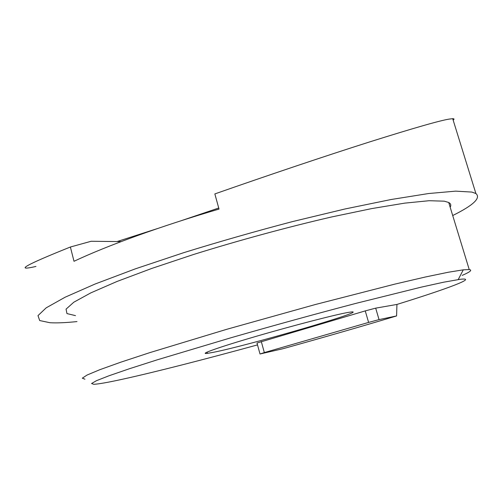<?xml version="1.0" encoding="UTF-8"?>
<svg xmlns="http://www.w3.org/2000/svg" width="503" height="503" viewBox="0 0 503 503"><rect width="100%" height="100%" fill="white"/><g stroke="black" fill="none" stroke-linecap="round" stroke-linejoin="round"><path stroke-width="0.75" d="M257.511 344.901C205.809 359.073 155.264 372.038 123.028 379.117C108.302 382.355 98.557 384.085 93.784 384.305L91.565 383.512L96.457 380.696L109.019 375.76L129.441 368.73L157.382 359.777L231.305 337.664C274.28 325.322 315.915 313.866 356.218 303.296L421.514 287.075L443.747 282.183L460.094 279.31C479.082 277.084 446.557 289.049 396.936 304.441L396.59 315.934C362.902 326.057 325.076 336.979 283.101 348.692L260.013 353.993L264.333 352.584L368.605 322.417L379.042 319.606L396.59 315.934M462.169 275.386C470.192 271.947 472.543 270.004 469.23 269.558L463.288 269.834L448.393 272.224L425.356 277.008L394.622 284.17L315.268 304.541L226.746 329.302L149.724 352.66L120.795 362.185L99.795 369.711L87.05 375.049L82.31 378.174L84.944 379.193M450.166 207.217C451.317 205.224 450.839 203.652 448.726 202.502L444.306 201.175L429.109 200.716L404.764 203.13L371.805 208.575L331.628 216.956C287.496 227.13 238.623 240.415 193.422 254.531L151.824 268.42L117.054 281.454L90.792 292.891L73.803 302.215L66.063 309.138L66.956 313.583L75.494 315.639M218.73 208.016L181.168 220.716M157.238 228.639L117.073 241.553M213.869 352.219C248.551 345.354 367.46 310.804 351.779 311.923L348.403 312.382C336.054 314.444 292.998 325.579 255.731 336.457C218.359 347.353 198.107 354.621 207.431 353.364L213.869 352.219M453.165 120.142C454.416 119.173 454.266 118.689 452.713 118.695L449.311 119.079C440.351 120.424 413.881 128.007 369.912 141.833C325.843 155.817 266.722 175.723 214.85 193.919L219.019 209.085C159.973 226.413 106.649 245.866 74.004 261.283L70.382 247.017C25.439 265.018 13.965 271.494 35.958 266.445M452.713 215.529C473.43 205.268 481.164 197.943 475.901 193.542L471.883 192.077L455.636 191.14L428.606 193.529L391.208 199.496L344.957 208.99L292.513 221.59C255.543 231.298 219.295 241.654 183.777 252.657L135.32 268.86L95.13 284.006L65.164 297.191L46.188 307.83L37.995 315.62L39.687 320.543L49.948 322.725C56.852 323.127 65.862 322.744 76.99 321.574M121.154 241.597L91.137 241.27L70.382 247.017M206.224 352.496L207.135 352.263M259.994 353.923L256.995 343.027L365.253 310.898L375.691 308.144L396.936 304.441M375.691 308.144L379.042 319.606M261.29 341.531L264.333 352.584M365.253 310.898L368.605 322.417M458.214 279.561L463.288 269.834M452.713 118.695L475.901 193.542M207.085 352.094L207.431 353.364M448.726 202.502L469.23 269.558"/></g></svg>

